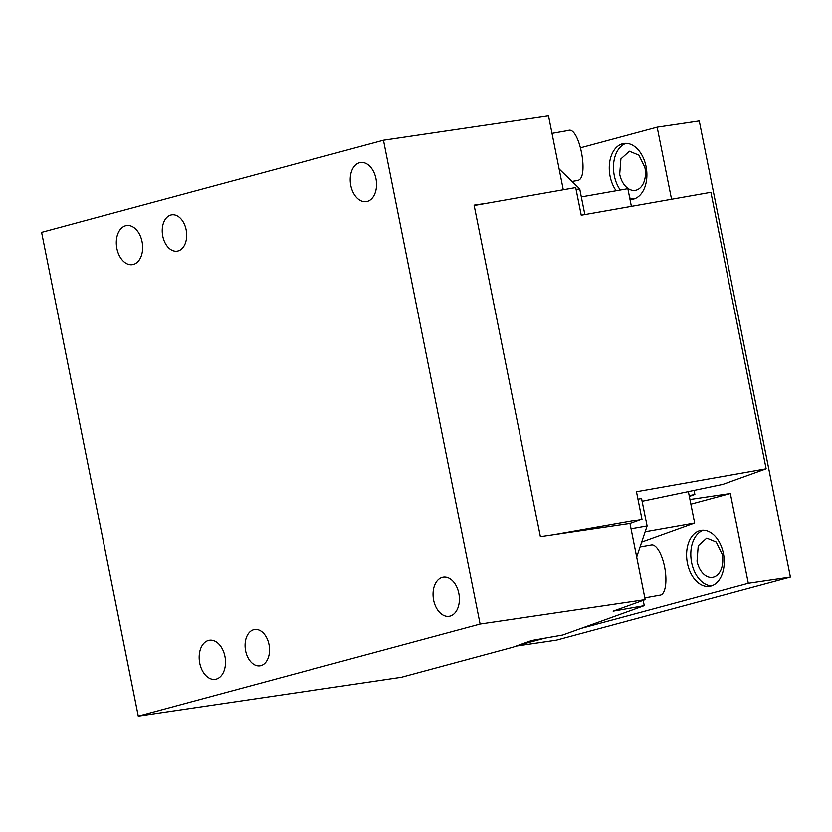 <?xml version="1.0" encoding="UTF-8"?>
<svg xmlns="http://www.w3.org/2000/svg" width="832" height="832" viewBox="0 0 832 832"><rect width="100%" height="100%" fill="white"/><g stroke="black" fill="none" stroke-linecap="round" stroke-linejoin="round"><path stroke-width="1.25" d="M568.027 130.614C578.999 125.018 589.545 177.871 577.97 180.378A25.418 9.173 80 0 1 577.418 180.523L572.052 181.47M559.125 168.958L579.706 188.864L584.844 214.573M375.96 178.693A19.77 12.99 81.6 0 1 366.257 201.635A19.77 12.99 81.6 0 1 350.771 185.474A19.77 12.99 81.6 0 1 360.485 162.531A19.77 12.99 81.6 0 1 375.96 178.693M640.058 547.134L651.435 545.116A25.418 9.173 80 0 1 664.747 567.778A25.418 9.173 80 0 1 660.826 595.026L644.831 597.896M631.051 528.954L647.098 526.115L636.688 557.17M643.198 600.34L644.259 605.654L613.142 611.156L645.174 599.633L629.99 523.609L540.384 536.848L474.094 205.13L487.604 203.133M644.259 605.654L562.713 634.993L531.596 640.484L512.949 647.192L401.388 677.258L138.268 716.134L480.116 624.021L645.174 599.633M142.064 241.717A19.77 12.99 81.6 0 1 132.361 264.659A19.77 12.99 81.6 0 1 116.875 248.498A19.77 12.99 81.6 0 1 126.578 225.555A19.77 12.99 81.6 0 1 142.064 241.717M563.274 189.769L548.506 115.866L383.448 140.254L41.6 232.367L138.268 716.134M224.921 656.365A19.77 12.99 81.6 0 1 215.218 679.307A19.77 12.99 81.6 0 1 199.732 663.156A19.77 12.99 81.6 0 1 209.435 640.203A19.77 12.99 81.6 0 1 224.921 656.365M637.957 499.106L641.576 498.472L647.098 526.115M458.817 593.341A19.77 12.99 81.6 0 1 449.114 616.283A19.77 12.99 81.6 0 1 433.628 600.132A19.77 12.99 81.6 0 1 443.331 577.179A19.77 12.99 81.6 0 1 458.817 593.341M579.706 188.864L576.087 189.509M383.448 140.254L480.116 624.021M268.996 644.488A18.356 12.064 -98.4 0 0 254.623 629.481A18.356 12.064 -98.4 0 0 245.606 650.79A18.356 12.064 -98.4 0 0 259.99 665.798A18.356 12.064 -98.4 0 0 268.996 644.488M186.15 229.84A18.356 12.064 -98.4 0 0 171.766 214.833A18.356 12.064 -98.4 0 0 162.76 236.142A18.356 12.064 -98.4 0 0 177.133 251.15A18.356 12.064 -98.4 0 0 186.15 229.84M689.946 499.429L730.35 493.459L690.872 504.098M645.143 531.939L694.689 523.182L688.366 491.525M694.689 523.182L641.69 542.246M697.029 561.215A19.77 12.99 -98.4 0 0 712.514 577.377A19.77 12.99 -98.4 0 0 722.218 554.424L716.238 542.183L706.732 538.273L698.225 545.927L697.029 561.215M703.414 530.379A28.236 18.564 -98.4 0 0 691.631 562.671A28.236 18.564 -98.4 0 0 711.62 585.884M687.419 563.295A28.236 18.564 -98.4 0 0 709.54 586.383A28.236 18.564 -98.4 0 0 723.403 553.592A28.236 18.564 -98.4 0 0 701.282 530.514A28.236 18.564 -98.4 0 0 687.419 563.295M619.694 174.21A19.77 12.99 -98.4 0 0 635.18 190.372A19.77 12.99 -98.4 0 0 644.883 167.419L638.903 155.178L629.398 151.258L620.901 158.922L619.694 174.21M626.08 143.374A28.236 18.564 -98.4 0 0 614.297 175.666A28.236 18.564 -98.4 0 0 620.277 190.039M629.699 197.922A28.236 18.564 -98.4 0 0 634.286 198.879M630.011 199.493A28.236 18.564 -98.4 0 0 632.206 199.368A28.236 18.564 -98.4 0 0 646.069 166.587A28.236 18.564 -98.4 0 0 623.948 143.499A28.236 18.564 -98.4 0 0 610.085 176.29A28.236 18.564 -98.4 0 0 616.148 190.767M631.384 206.357L627.858 188.698L581.318 196.914M516.017 646.09L556.504 640.11L790.4 577.086L699.254 120.962L657.155 127.192L671.559 199.264M580.663 147.794L657.155 127.192M730.35 493.459L748.301 583.305L790.4 577.086M518.211 645.299L544.617 638.186M581.339 628.295L748.301 583.305M694.054 490.339L694.866 494.385L689.177 495.57M629.99 523.609L641.992 519.293L636.47 491.65L766.137 468.749L710.902 192.317L581.225 215.218L575.702 187.574L474.178 205.504M766.137 468.749L722.883 484.307L642.117 501.197M694.866 494.385L689.333 496.371M641.992 519.293L553.883 534.851M552.011 133.39L568.578 130.468"/></g></svg>
